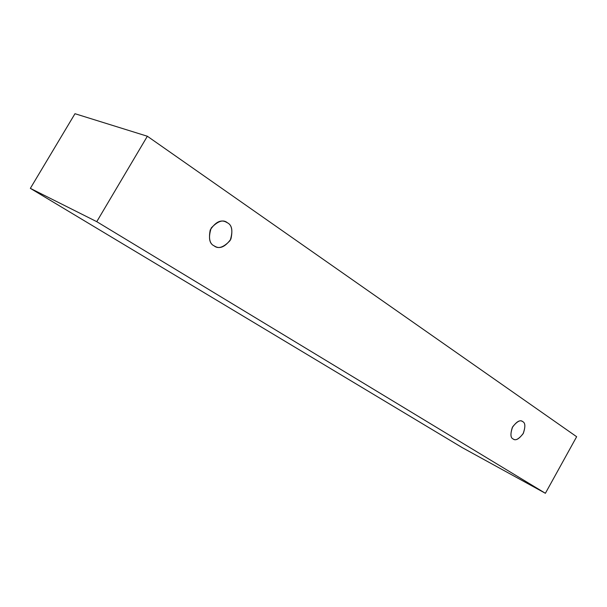 <?xml version="1.0" encoding="UTF-8"?>
<svg xmlns="http://www.w3.org/2000/svg" width="607" height="607" viewBox="0 0 607 607"><rect width="100%" height="100%" fill="white"/><g stroke="black" fill="none" stroke-linecap="round" stroke-linejoin="round"><path stroke-width="0.91" d="M147.357 136.241L576.65 436.714L545.389 493.286L462.215 447.609L545.389 493.286L96.756 221.669L30.35 188.352L462.215 447.609L30.35 188.352L96.756 221.669L147.357 136.241L74.98 113.714L147.357 136.241L96.756 221.669L545.389 493.286L576.65 436.714L147.357 136.241M74.98 113.714L30.35 188.352L74.98 113.714M214.036 245.812C209.187 243.498 208.239 237.557 211.198 228.004C217.943 220.956 223.361 219.226 227.458 222.815C232.2 225.22 233.103 231.115 230.152 240.501C223.551 247.497 218.179 249.265 214.036 245.812L215.318 246.51C220.189 249.128 225.379 246.647 230.888 239.082C232.891 230.326 231.745 224.901 227.458 222.815L225.69 221.874C220.599 219.468 215.439 222.162 210.227 229.962C208.55 238.619 209.817 243.9 214.036 245.812M513.105 438.944C510.381 437.784 510.229 433.739 512.665 426.82C517.179 421.273 520.533 419.543 522.741 421.637C525.412 422.851 525.541 426.873 523.12 433.717C518.674 439.225 515.335 440.963 513.105 438.944L513.446 439.142C515.942 440.857 519.258 438.861 523.409 433.178C525.51 426.6 525.283 422.753 522.741 421.637L522.263 421.364C519.698 419.703 516.375 421.766 512.278 427.563C510.282 434.119 510.555 437.913 513.105 438.944"/></g></svg>
